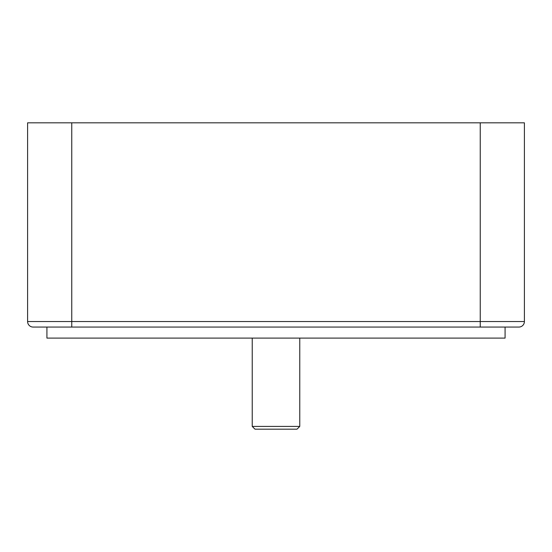 <?xml version="1.0" encoding="UTF-8"?>
<svg xmlns="http://www.w3.org/2000/svg" width="552" height="552" viewBox="0 0 552 552"><rect width="100%" height="100%" fill="white"/><g stroke="black" fill="none" stroke-linecap="round" stroke-linejoin="round"><path stroke-width="0.83" d="M33.12 327.06A5.52 5.52 0 0 1 27.6 321.54L71.76 321.54L71.76 122.82L27.6 122.82L27.6 321.54A5.52 5.52 0 0 0 33.12 327.06L518.88 327.06A5.52 5.52 0 0 0 524.4 321.54L524.4 122.82L480.24 122.82L480.24 321.54L71.76 321.54L71.76 327.06L52.33 327.06M524.4 321.54A5.52 5.52 0 0 1 518.88 327.06A5.52 5.52 0 0 0 524.4 321.54L480.24 321.54L480.24 327.06M71.76 122.82L480.24 122.82M254.996 429.18L297.004 429.18L299.764 426.42L252.236 426.42L254.996 429.18M299.764 338.1L299.764 426.42M46.92 327.06L46.92 338.1L505.08 338.1L505.08 327.06M252.236 338.1L252.236 426.42"/></g></svg>
